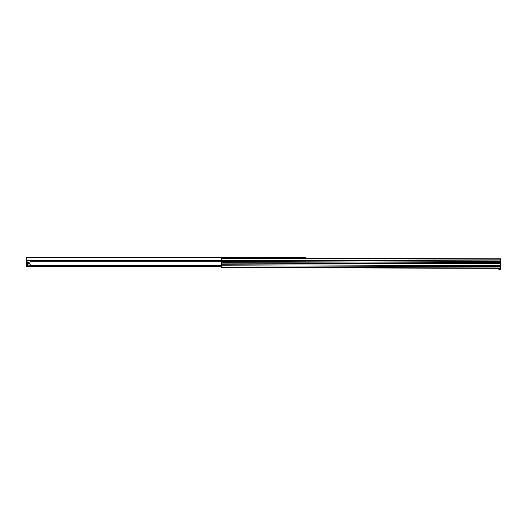 <?xml version="1.0" encoding="UTF-8"?>
<svg xmlns="http://www.w3.org/2000/svg" width="527" height="527" viewBox="0 0 527 527"><rect width="100%" height="100%" fill="white"/><g stroke="black" fill="none" stroke-linecap="round" stroke-linejoin="round"><path stroke-width="0.79" d="M221.577 265.858L26.35 265.858L26.35 260.825L27.45 260.825M26.646 262.42L26.436 263.849A8.728 8.728 0 0 0 26.561 264.673L27.74 265.852L26.35 265.825L26.35 266.774L221.571 266.774M305.403 258.276L305.403 257.255L26.35 257.255L26.35 260.825M26.35 260.536L221.59 260.529L26.35 260.536M26.488 264.159L27.575 264.462L28.675 263.829L28.675 262.558L27.575 261.919L26.488 262.222A8.728 8.728 0 0 0 26.462 262.518M26.35 265.852L221.577 265.852L30.718 265.825L30.718 265.134A2.444 2.444 0 0 1 30.718 261.247L30.718 260.536M27.74 260.536L26.561 261.715A8.728 8.728 0 0 0 26.488 262.222M28.01 263.19A0.435 0.435 0 0 0 27.575 262.756A0.435 0.435 0 0 0 27.134 263.19A0.435 0.435 0 0 0 27.575 263.625A0.435 0.435 0 0 0 28.01 263.19M27.971 263.19A0.402 0.402 0 0 0 27.575 262.789A0.402 0.402 0 0 0 27.173 263.19A0.402 0.402 0 0 0 27.575 263.592A0.402 0.402 0 0 0 27.971 263.19M221.59 260.134L500.643 260.924L500.65 258.829L221.597 258.039L221.59 261.655L226.478 261.669M221.59 261.616L226.478 261.636A0.876 0.876 0 0 1 227.354 260.76A0.876 0.876 0 0 1 228.224 261.636A0.876 0.876 0 0 1 229.1 260.766A0.876 0.876 0 0 1 229.97 261.642L500.637 262.413L500.624 268.348L221.571 267.558L221.577 265.812L500.63 266.603M221.59 261.583L226.478 261.596M221.577 265.812L221.577 264.765L500.63 265.555M221.577 264.765L221.584 263.013L500.637 263.81M221.59 261.655L221.584 263.013M229.97 261.675L500.637 262.446M229.97 261.609L500.637 262.413M221.59 260.569L500.643 261.366L500.637 262.374M500.643 261.366L500.643 261.017L221.59 260.219M229.97 261.642A0.876 0.876 0 0 1 229.093 262.512A0.876 0.876 0 0 1 228.224 261.636A0.876 0.876 0 0 1 227.348 262.505A0.876 0.876 0 0 1 226.478 261.636A0.876 0.876 0 0 1 227.354 260.76A0.876 0.876 0 0 1 228.224 261.636A0.876 0.876 0 0 1 229.1 260.766A0.876 0.876 0 0 1 229.97 261.642M229.093 262.064L228.731 261.425L229.462 261.432L229.093 262.064L229.449 261.438L228.744 261.438L229.093 262.044M227.348 262.057L226.985 261.425L227.717 261.425L227.348 262.057L227.697 261.432L226.999 261.432L227.348 262.038M498.878 268.869L500.624 268.875L500.617 269.745L498.871 269.738L498.878 268.869M498.871 269.073L500.624 269.08M26.35 261.188L27.088 261.188M30.718 261.188L221.59 261.188M26.35 265.325L27.213 265.325M30.718 265.325L221.577 265.325M26.35 266.425L221.571 266.425M26.35 265.891L221.577 265.891M26.35 265.608L27.503 265.608M30.718 265.608L221.577 265.608M30.718 260.825L221.59 260.825M26.35 260.49L221.59 260.49M26.35 257.604L305.403 257.604M221.597 258.388L500.65 259.179M221.571 267.209L500.624 267.999M221.584 263.105L500.637 263.895M221.584 262.663L500.637 263.46M228.277 261.636A0.823 0.823 0 0 0 229.093 262.459A0.823 0.823 0 0 0 229.917 261.642A0.823 0.823 0 0 0 229.1 260.819A0.823 0.823 0 0 0 228.277 261.636M226.531 261.636A0.823 0.823 0 0 0 227.348 262.453A0.823 0.823 0 0 0 228.171 261.636A0.823 0.823 0 0 0 227.354 260.812A0.823 0.823 0 0 0 226.531 261.636"/></g></svg>
